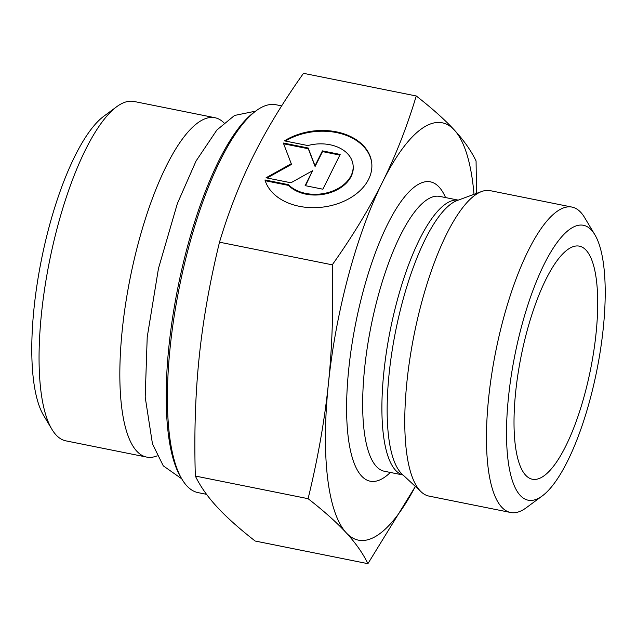 <?xml version="1.0" encoding="UTF-8"?>
<svg xmlns="http://www.w3.org/2000/svg" width="637" height="637" viewBox="0 0 637 637"><rect width="100%" height="100%" fill="white"/><g stroke="black" fill="none" stroke-linecap="round" stroke-linejoin="round"><path stroke-width="0.96" d="M206.555 494.328L198.099 492.632A197.812 58.827 -78.6 0 1 182.071 479.374A197.812 58.827 -78.6 0 1 179.371 287.112A197.812 58.827 -78.6 0 1 256.09 110.79A197.812 58.827 -78.6 0 1 275.988 104.747L281.658 105.885M256.09 110.79L253.94 112.375A195.734 58.206 101.4 0 0 178.034 286.841A195.734 58.206 101.4 0 0 180.709 477.089L182.071 479.374M224.025 122.877L223.388 122.288A173.089 51.47 101.4 0 0 214.868 117.694A173.089 51.47 101.4 0 0 130.33 277.262A173.089 51.47 101.4 0 0 146.717 457.095A173.089 51.47 101.4 0 0 156.344 456.148L157.164 455.845M146.717 457.095L65.914 440.868A173.089 51.47 -78.6 0 1 51.892 429.274A173.089 51.47 -78.6 0 1 49.527 261.035A173.089 51.47 -78.6 0 1 116.651 106.753A173.089 51.47 -78.6 0 1 134.065 101.474L214.868 117.694M596.025 333.7A118.896 35.353 -78.6 0 1 530.215 478.562A118.896 35.353 -78.6 0 1 515.699 391.715A118.896 35.353 -78.6 0 1 576.923 245.938A118.896 35.353 -78.6 0 1 596.025 333.7M284.421 140.857A54.209 38.339 173.2 0 1 339.37 132.512A54.209 38.339 173.2 0 1 371.697 162.658A54.209 38.339 173.2 0 1 325.603 206.699A54.209 38.339 173.2 0 1 264.968 179.96L288.418 184.666A35.417 25.05 -6.8 0 0 329.44 192.151A35.417 25.05 -6.8 0 0 353.049 164.879A35.417 25.05 -6.8 0 0 307.862 145.562L284.421 140.857M371.737 163.024A54.209 38.339 -6.8 0 0 339.728 133.308A54.209 38.339 -6.8 0 0 285.384 141.048M353.049 164.879L353.137 165.612A35.417 25.05 173.2 0 1 329.528 192.876A35.417 25.05 173.2 0 1 288.505 185.399L265.199 180.717M288.418 184.666L288.505 185.399M339.855 155.086L322.497 151.598L315.092 166.496L308.292 148.747L283.632 143.795M322.418 150.873L340.174 154.441L322.887 189.205L305.123 185.638L312.536 170.74L290.918 182.779L266.051 177.787L291.276 163.733L283.338 143.022L308.204 148.023L315.004 165.763L322.418 150.873L322.497 151.598M315.004 165.763L315.092 166.496M308.204 148.023L308.292 148.747M291.276 163.733L291.364 164.465L267.07 177.994M312.536 170.74L305.537 185.717M308.093 498.683C317.855 458.688 324.639 420.269 328.437 383.41C332.251 346.56 333.525 307.034 332.259 264.825C352.532 236.263 369.285 208.673 382.511 182.055C395.752 155.444 407.003 126.755 416.248 95.972L303.491 73.327C283.218 101.896 266.465 129.486 253.239 156.097C239.998 182.708 228.747 211.404 219.502 242.187C209.74 282.175 202.964 320.602 199.158 357.453C195.344 394.303 194.07 433.837 195.336 476.038C200.337 486.357 207.551 496.637 216.986 506.877C226.406 517.117 239.13 528.503 255.158 541.028L367.915 563.673C362.915 553.354 355.701 543.082 346.265 532.835C336.846 522.595 324.122 511.208 308.093 498.683L195.336 476.038M332.259 264.825L219.502 242.187M415.364 486.453L367.915 563.673M416.248 95.972C432.276 108.497 444.992 119.883 454.42 130.123A212.869 63.302 101.4 0 0 382.511 182.055A212.869 63.302 101.4 0 0 328.437 383.41A212.869 63.302 101.4 0 0 346.265 532.835A212.869 63.302 101.4 0 0 415.348 486.437M474 194.325A212.869 63.302 101.4 0 0 454.42 130.123C463.847 140.363 471.069 150.643 476.07 160.962L476.516 193.401M116.651 106.753L103.791 116.252A160.628 47.767 101.4 0 0 41.493 259.426A160.628 47.767 101.4 0 0 43.69 415.547L51.892 429.274M594.815 234.663L584.567 217.504A155.754 46.318 101.4 0 0 571.946 207.073L490.275 190.67A155.754 46.318 101.4 0 0 481.612 191.522A155.754 46.318 101.4 0 0 414.201 334.266A155.754 46.318 101.4 0 0 421.288 491.963A155.754 46.318 101.4 0 0 428.948 496.088L510.619 512.49A155.754 46.318 101.4 0 0 526.289 507.737L542.366 495.865A140.18 41.684 -78.6 0 1 508.509 396.907A140.18 41.684 -78.6 0 1 546.626 259.442A140.18 41.684 -78.6 0 1 594.815 234.663A140.18 41.684 -78.6 0 1 596.734 370.917A140.18 41.684 -78.6 0 1 542.366 495.865M571.946 207.073A155.754 46.318 101.4 0 0 488.667 397.783A155.754 46.318 101.4 0 0 510.619 512.49M421.288 491.963L402.162 474.167A141.852 42.185 -78.6 0 1 389.151 373.465A141.852 42.185 -78.6 0 1 457.103 200.551L481.612 191.522M403.062 475.003L384.406 471.261A140.18 41.684 -78.6 0 1 364.651 368.019A140.18 41.684 -78.6 0 1 439.602 196.379L458.25 200.129A140.18 41.684 101.4 0 0 383.888 371.881A140.18 41.684 101.4 0 0 403.038 474.987M445.55 197.574A152.641 45.394 101.4 0 0 392.671 214.685A152.641 45.394 101.4 0 0 348.781 368.719A152.641 45.394 101.4 0 0 390.354 472.455M181.752 478.841L163.271 465.83L152.474 443.917L145.196 397.138L147.211 337.148L158.462 268.511L177.373 203.537L196.069 160.978L216.859 130.036L234.543 115.456L255.588 111.156"/></g></svg>
